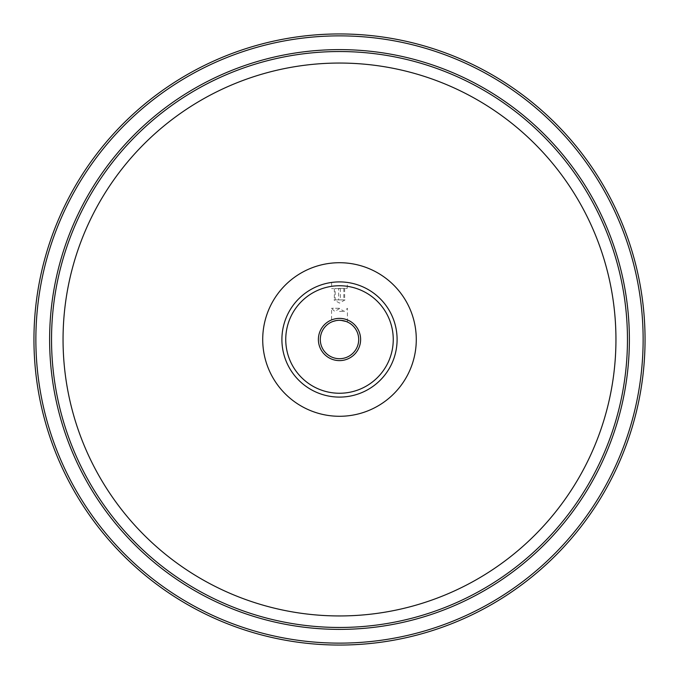 <?xml version="1.0" encoding="UTF-8"?>
<svg xmlns="http://www.w3.org/2000/svg" width="679" height="679" viewBox="0 0 679 679"><rect width="100%" height="100%" fill="white"/><g stroke="black" fill="none" stroke-linecap="round" stroke-linejoin="round"><path stroke-width="0.51" stroke-dasharray="3.4 2.55" d="M51.536 339.5A287.964 287.964 0 0 0 339.5 627.464A287.964 287.964 0 0 0 627.464 339.5A287.964 287.964 0 0 1 339.5 627.464A287.964 287.964 0 0 1 51.536 339.5A287.964 287.964 0 0 1 339.5 51.536A287.964 287.964 0 0 1 627.464 339.5A287.964 287.964 0 0 0 339.5 51.536A287.964 287.964 0 0 0 51.536 339.5A287.964 287.964 0 0 1 339.5 51.536A287.964 287.964 0 0 1 627.464 339.5A287.964 287.964 0 0 1 339.5 627.464A287.964 287.964 0 0 1 51.536 339.5A287.964 287.964 0 0 0 339.5 627.464A287.964 287.964 0 0 0 627.464 339.5A287.964 287.964 0 0 0 339.5 51.536M320.301 339.5A19.199 19.199 0 0 0 339.5 358.699A19.199 19.199 0 0 0 358.699 339.5A19.199 19.199 0 0 0 339.5 320.301A19.199 19.199 0 0 0 320.301 339.5M336.436 320.547L331.564 322.016L338.006 320.361M645.05 339.5A305.55 305.55 0 0 0 339.5 33.95A305.55 305.55 0 0 0 33.95 339.5A305.55 305.55 0 0 0 339.5 645.05A305.55 305.55 0 0 0 645.05 339.5M339.5 308.274L331.564 308.274L339.5 308.274M318.383 339.5A21.117 21.117 0 0 0 339.5 360.617A21.117 21.117 0 0 0 360.617 339.5A21.117 21.117 0 0 0 339.5 318.383A21.117 21.117 0 0 0 318.383 339.5M643.132 339.5A303.632 303.632 0 0 0 339.5 35.868A303.632 303.632 0 0 0 35.868 339.5A303.632 303.632 0 0 0 339.5 643.132A303.632 303.632 0 0 0 643.132 339.5M339.5 311.415L344.295 311.415L339.5 311.415M339.5 393.251A53.751 53.751 0 0 0 393.251 339.5A53.751 53.751 0 0 0 339.5 285.749A53.751 53.751 0 0 0 285.749 339.5A53.751 53.751 0 0 0 339.5 393.251M339.5 281.904A57.596 57.596 0 0 1 397.096 339.5A57.596 57.596 0 0 1 339.5 397.096A57.596 57.596 0 0 1 281.904 339.5A57.596 57.596 0 0 1 339.5 281.904C329.264 282.506 329.264 282.506 339.5 281.904A57.596 57.596 0 0 0 281.904 339.5A57.596 57.596 0 0 1 339.5 281.904M49.618 339.5A289.882 289.882 0 0 0 339.5 629.382A289.882 289.882 0 0 0 629.382 339.5A289.882 289.882 0 0 0 339.5 49.618A289.882 289.882 0 0 0 49.618 339.5M341.053 281.929L345.119 282.184M346.833 282.379L347.283 282.439M339.5 288.6L331.564 288.6L339.5 288.6M339.5 288.371L347.215 288.371L339.5 288.371M343.812 288.371L343.812 299.897L333.958 299.897L338.634 299.897L338.634 288.371L344.677 288.371L338.634 288.371M344.677 288.371L344.677 299.897L334.323 299.897L334.323 288.371M342.564 320.547L346.086 321.473M341.053 320.369L339.5 320.301M339.5 397.096A57.596 57.596 0 0 0 397.096 339.5A57.596 57.596 0 0 1 339.5 397.096A57.596 57.596 0 0 1 281.904 339.5M343.812 299.897L338.634 299.897M340.366 288.371L340.366 299.897L344.677 299.897M334.323 299.897L335.188 299.897L335.188 288.371M340.366 299.897L335.188 299.897M339.5 416.286A76.786 76.786 0 0 1 262.714 339.5A76.786 76.786 0 0 1 339.5 262.714A76.786 76.786 0 0 1 416.286 339.5A76.786 76.786 0 0 1 339.5 416.286M339.5 63.054A276.446 276.446 0 0 0 63.054 339.5A276.446 276.446 0 0 0 339.5 615.946A276.446 276.446 0 0 0 615.946 339.5A276.446 276.446 0 0 0 339.5 63.054M347.436 322.016L347.436 308.274L344.295 311.415L339.5 308.639L334.705 311.415L331.564 308.274L331.564 322.016M331.564 282.456L331.785 288.371M347.215 288.371L347.436 282.456M345.042 299.897L339.5 303.097L333.958 299.897"/><path stroke-width="1.02" d="M281.904 339.5A57.596 57.596 0 0 1 339.5 281.904A57.596 57.596 0 0 1 397.096 339.5A57.596 57.596 0 0 1 339.5 397.096A57.596 57.596 0 0 1 281.904 339.5A57.596 57.596 0 0 1 339.5 281.904A57.596 57.596 0 0 1 397.096 339.5A57.596 57.596 0 0 1 339.5 397.096A57.596 57.596 0 0 1 281.904 339.5A57.596 57.596 0 0 1 339.5 281.904A57.596 57.596 0 0 1 397.096 339.5A57.596 57.596 0 0 0 339.5 281.904L341.053 281.929M627.464 339.5A287.964 287.964 0 0 1 339.5 627.464A287.964 287.964 0 0 1 51.536 339.5A287.964 287.964 0 0 1 339.5 51.536A287.964 287.964 0 0 1 627.464 339.5M285.749 339.5A53.751 53.751 0 0 1 339.5 285.749A53.751 53.751 0 0 1 393.251 339.5A53.751 53.751 0 0 1 339.5 393.251A53.751 53.751 0 0 1 285.749 339.5M629.382 339.5A289.882 289.882 0 0 1 339.5 629.382A289.882 289.882 0 0 1 49.618 339.5A289.882 289.882 0 0 1 339.5 49.618A289.882 289.882 0 0 1 629.382 339.5M339.5 358.699A19.199 19.199 0 0 0 358.699 339.5A19.199 19.199 0 0 0 339.5 320.301A19.199 19.199 0 0 0 320.301 339.5A19.199 19.199 0 0 0 339.5 358.699M318.383 339.5A21.117 21.117 0 0 0 339.5 360.617A21.117 21.117 0 0 0 360.617 339.5A21.117 21.117 0 0 0 339.5 318.383A21.117 21.117 0 0 0 318.383 339.5M339.5 35.868A303.632 303.632 0 0 1 643.132 339.5A303.632 303.632 0 0 1 339.5 643.132A303.632 303.632 0 0 1 35.868 339.5A303.632 303.632 0 0 1 339.5 35.868M339.5 645.05A305.55 305.55 0 0 0 645.05 339.5A305.55 305.55 0 0 0 339.5 33.95A305.55 305.55 0 0 0 33.95 339.5A305.55 305.55 0 0 0 339.5 645.05M338.006 320.361L336.436 320.547M345.119 282.184L346.833 282.379M339.5 281.904C349.736 282.506 349.736 282.506 339.5 281.904C329.264 282.506 329.264 282.506 339.5 281.904A57.596 57.596 0 0 1 397.096 339.5M339.5 320.301L342.564 320.547M346.086 321.473L341.053 320.369M262.714 339.5A76.786 76.786 0 0 0 339.5 416.286A76.786 76.786 0 0 0 416.286 339.5A76.786 76.786 0 0 0 339.5 262.714A76.786 76.786 0 0 0 262.714 339.5M615.946 339.5A276.446 276.446 0 0 1 339.5 615.946A276.446 276.446 0 0 1 63.054 339.5A276.446 276.446 0 0 1 339.5 63.054A276.446 276.446 0 0 1 615.946 339.5"/></g></svg>
